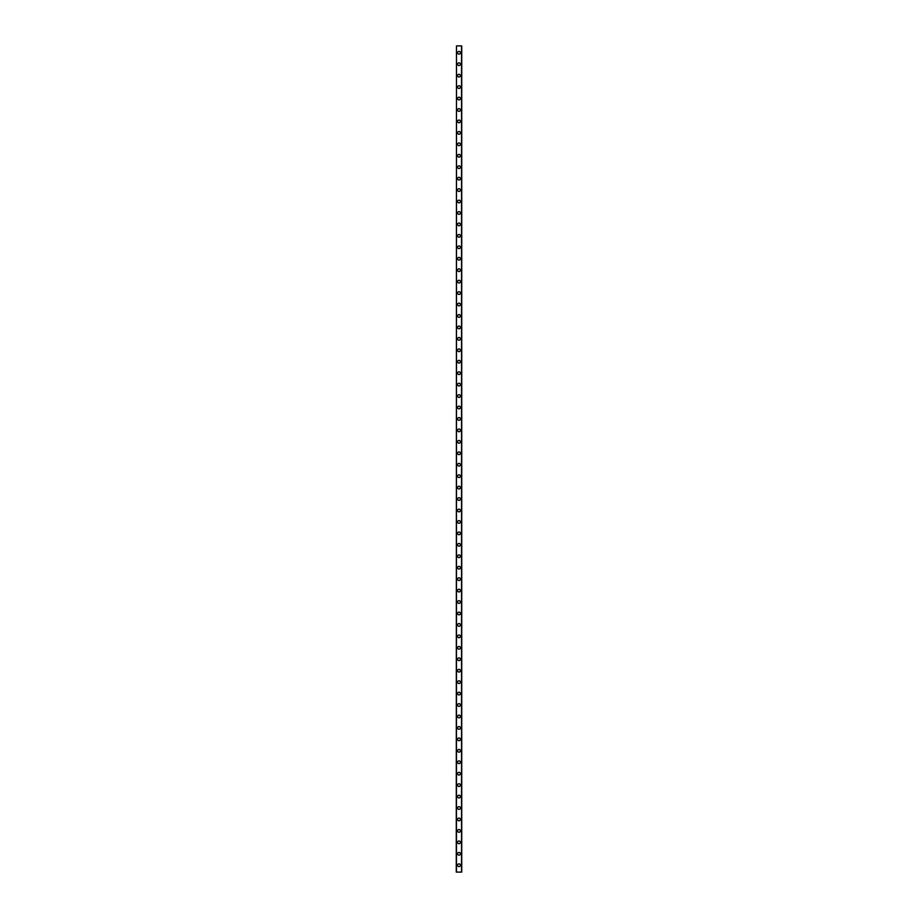 <?xml version="1.0" encoding="UTF-8"?>
<svg xmlns="http://www.w3.org/2000/svg" width="918" height="918" viewBox="0 0 918 918"><rect width="100%" height="100%" fill="white"/><g stroke="black" fill="none" stroke-linecap="round" stroke-linejoin="round"><path stroke-width="1.38" d="M457.623 865.238A1.377 1.377 0 0 1 459 863.861A1.377 1.377 0 0 1 460.377 865.238A1.377 1.377 0 0 1 459 866.603A1.377 1.377 0 0 1 457.623 865.238M457.623 853.786A1.377 1.377 0 0 1 459 852.42A1.377 1.377 0 0 1 460.377 853.786A1.377 1.377 0 0 1 459 855.163A1.377 1.377 0 0 1 457.623 853.786M457.623 842.345A1.377 1.377 0 0 1 459 840.98A1.377 1.377 0 0 1 460.377 842.345A1.377 1.377 0 0 1 459 843.722A1.377 1.377 0 0 1 457.623 842.345M457.623 830.905A1.377 1.377 0 0 1 459 829.528A1.377 1.377 0 0 1 460.377 830.905A1.377 1.377 0 0 1 459 832.282A1.377 1.377 0 0 1 457.623 830.905M457.623 819.464A1.377 1.377 0 0 1 459 818.087A1.377 1.377 0 0 1 460.377 819.464A1.377 1.377 0 0 1 459 820.83A1.377 1.377 0 0 1 457.623 819.464M457.623 808.024A1.377 1.377 0 0 1 459 806.647A1.377 1.377 0 0 1 460.377 808.024A1.377 1.377 0 0 1 459 809.389A1.377 1.377 0 0 1 457.623 808.024M457.623 796.572A1.377 1.377 0 0 1 459 795.206A1.377 1.377 0 0 1 460.377 796.572A1.377 1.377 0 0 1 459 797.949A1.377 1.377 0 0 1 457.623 796.572M457.623 785.131A1.377 1.377 0 0 1 459 783.754A1.377 1.377 0 0 1 460.377 785.131A1.377 1.377 0 0 1 459 786.508A1.377 1.377 0 0 1 457.623 785.131M457.623 773.69A1.377 1.377 0 0 1 459 772.313A1.377 1.377 0 0 1 460.377 773.69A1.377 1.377 0 0 1 459 775.056A1.377 1.377 0 0 1 457.623 773.69M457.623 762.25A1.377 1.377 0 0 1 459 760.873A1.377 1.377 0 0 1 460.377 762.25A1.377 1.377 0 0 1 459 763.615A1.377 1.377 0 0 1 457.623 762.25M457.623 750.798A1.377 1.377 0 0 1 459 749.432A1.377 1.377 0 0 1 460.377 750.798A1.377 1.377 0 0 1 459 752.175A1.377 1.377 0 0 1 457.623 750.798M457.623 739.357A1.377 1.377 0 0 1 459 737.98A1.377 1.377 0 0 1 460.377 739.357A1.377 1.377 0 0 1 459 740.734A1.377 1.377 0 0 1 457.623 739.357M457.623 727.917A1.377 1.377 0 0 1 459 726.54A1.377 1.377 0 0 1 460.377 727.917A1.377 1.377 0 0 1 459 729.294A1.377 1.377 0 0 1 457.623 727.917M457.623 716.476A1.377 1.377 0 0 1 459 715.099A1.377 1.377 0 0 1 460.377 716.476A1.377 1.377 0 0 1 459 717.842A1.377 1.377 0 0 1 457.623 716.476M457.623 705.024A1.377 1.377 0 0 1 459 703.658A1.377 1.377 0 0 1 460.377 705.024A1.377 1.377 0 0 1 459 706.401A1.377 1.377 0 0 1 457.623 705.024M457.623 693.583A1.377 1.377 0 0 1 459 692.218A1.377 1.377 0 0 1 460.377 693.583A1.377 1.377 0 0 1 459 694.96A1.377 1.377 0 0 1 457.623 693.583M457.623 682.143A1.377 1.377 0 0 1 459 680.766A1.377 1.377 0 0 1 460.377 682.143A1.377 1.377 0 0 1 459 683.52A1.377 1.377 0 0 1 457.623 682.143M457.623 670.702A1.377 1.377 0 0 1 459 669.325A1.377 1.377 0 0 1 460.377 670.702A1.377 1.377 0 0 1 459 672.068A1.377 1.377 0 0 1 457.623 670.702M457.623 659.262A1.377 1.377 0 0 1 459 657.885A1.377 1.377 0 0 1 460.377 659.262A1.377 1.377 0 0 1 459 660.627A1.377 1.377 0 0 1 457.623 659.262M457.623 647.81A1.377 1.377 0 0 1 459 646.444A1.377 1.377 0 0 1 460.377 647.81A1.377 1.377 0 0 1 459 649.187A1.377 1.377 0 0 1 457.623 647.81M457.623 636.369A1.377 1.377 0 0 1 459 634.992A1.377 1.377 0 0 1 460.377 636.369A1.377 1.377 0 0 1 459 637.746A1.377 1.377 0 0 1 457.623 636.369M457.623 624.928A1.377 1.377 0 0 1 459 623.551A1.377 1.377 0 0 1 460.377 624.928A1.377 1.377 0 0 1 459 626.305A1.377 1.377 0 0 1 457.623 624.928M457.623 613.488A1.377 1.377 0 0 1 459 612.111A1.377 1.377 0 0 1 460.377 613.488A1.377 1.377 0 0 1 459 614.853A1.377 1.377 0 0 1 457.623 613.488M457.623 602.036A1.377 1.377 0 0 1 459 600.67A1.377 1.377 0 0 1 460.377 602.036A1.377 1.377 0 0 1 459 603.413A1.377 1.377 0 0 1 457.623 602.036M457.623 590.595A1.377 1.377 0 0 1 459 589.218A1.377 1.377 0 0 1 460.377 590.595A1.377 1.377 0 0 1 459 591.972A1.377 1.377 0 0 1 457.623 590.595M457.623 579.155A1.377 1.377 0 0 1 459 577.778A1.377 1.377 0 0 1 460.377 579.155A1.377 1.377 0 0 1 459 580.532A1.377 1.377 0 0 1 457.623 579.155M457.623 567.714A1.377 1.377 0 0 1 459 566.337A1.377 1.377 0 0 1 460.377 567.714A1.377 1.377 0 0 1 459 569.08A1.377 1.377 0 0 1 457.623 567.714M457.623 556.262A1.377 1.377 0 0 1 459 554.897A1.377 1.377 0 0 1 460.377 556.262A1.377 1.377 0 0 1 459 557.639A1.377 1.377 0 0 1 457.623 556.262M457.623 544.822A1.377 1.377 0 0 1 459 543.456A1.377 1.377 0 0 1 460.377 544.822A1.377 1.377 0 0 1 459 546.199A1.377 1.377 0 0 1 457.623 544.822M457.623 533.381A1.377 1.377 0 0 1 459 532.004A1.377 1.377 0 0 1 460.377 533.381A1.377 1.377 0 0 1 459 534.758A1.377 1.377 0 0 1 457.623 533.381M457.623 521.94A1.377 1.377 0 0 1 459 520.563A1.377 1.377 0 0 1 460.377 521.94A1.377 1.377 0 0 1 459 523.306A1.377 1.377 0 0 1 457.623 521.94M457.623 510.5A1.377 1.377 0 0 1 459 509.123A1.377 1.377 0 0 1 460.377 510.5A1.377 1.377 0 0 1 459 511.865A1.377 1.377 0 0 1 457.623 510.5M457.623 499.048A1.377 1.377 0 0 1 459 497.682A1.377 1.377 0 0 1 460.377 499.048A1.377 1.377 0 0 1 459 500.425A1.377 1.377 0 0 1 457.623 499.048M457.623 487.607A1.377 1.377 0 0 1 459 486.23A1.377 1.377 0 0 1 460.377 487.607A1.377 1.377 0 0 1 459 488.984A1.377 1.377 0 0 1 457.623 487.607M457.623 476.167A1.377 1.377 0 0 1 459 474.79A1.377 1.377 0 0 1 460.377 476.167A1.377 1.377 0 0 1 459 477.544A1.377 1.377 0 0 1 457.623 476.167M457.623 464.726A1.377 1.377 0 0 1 459 463.349A1.377 1.377 0 0 1 460.377 464.726A1.377 1.377 0 0 1 459 466.092A1.377 1.377 0 0 1 457.623 464.726M457.623 453.274A1.377 1.377 0 0 1 459 451.908A1.377 1.377 0 0 1 460.377 453.274A1.377 1.377 0 0 1 459 454.651A1.377 1.377 0 0 1 457.623 453.274M457.623 441.833A1.377 1.377 0 0 1 459 440.456A1.377 1.377 0 0 1 460.377 441.833A1.377 1.377 0 0 1 459 443.21A1.377 1.377 0 0 1 457.623 441.833M457.623 430.393A1.377 1.377 0 0 1 459 429.016A1.377 1.377 0 0 1 460.377 430.393A1.377 1.377 0 0 1 459 431.77A1.377 1.377 0 0 1 457.623 430.393M457.623 418.952A1.377 1.377 0 0 1 459 417.575A1.377 1.377 0 0 1 460.377 418.952A1.377 1.377 0 0 1 459 420.318A1.377 1.377 0 0 1 457.623 418.952M457.623 407.5A1.377 1.377 0 0 1 459 406.135A1.377 1.377 0 0 1 460.377 407.5A1.377 1.377 0 0 1 459 408.877A1.377 1.377 0 0 1 457.623 407.5M457.623 396.06A1.377 1.377 0 0 1 459 394.694A1.377 1.377 0 0 1 460.377 396.06A1.377 1.377 0 0 1 459 397.437A1.377 1.377 0 0 1 457.623 396.06M457.623 384.619A1.377 1.377 0 0 1 459 383.242A1.377 1.377 0 0 1 460.377 384.619A1.377 1.377 0 0 1 459 385.996A1.377 1.377 0 0 1 457.623 384.619M457.623 373.178A1.377 1.377 0 0 1 459 371.801A1.377 1.377 0 0 1 460.377 373.178A1.377 1.377 0 0 1 459 374.544A1.377 1.377 0 0 1 457.623 373.178M457.623 361.738A1.377 1.377 0 0 1 459 360.361A1.377 1.377 0 0 1 460.377 361.738A1.377 1.377 0 0 1 459 363.103A1.377 1.377 0 0 1 457.623 361.738M457.623 350.286A1.377 1.377 0 0 1 459 348.92A1.377 1.377 0 0 1 460.377 350.286A1.377 1.377 0 0 1 459 351.663A1.377 1.377 0 0 1 457.623 350.286M457.623 338.845A1.377 1.377 0 0 1 459 337.468A1.377 1.377 0 0 1 460.377 338.845A1.377 1.377 0 0 1 459 340.222A1.377 1.377 0 0 1 457.623 338.845M457.623 327.405A1.377 1.377 0 0 1 459 326.028A1.377 1.377 0 0 1 460.377 327.405A1.377 1.377 0 0 1 459 328.782A1.377 1.377 0 0 1 457.623 327.405M457.623 315.964A1.377 1.377 0 0 1 459 314.587A1.377 1.377 0 0 1 460.377 315.964A1.377 1.377 0 0 1 459 317.33A1.377 1.377 0 0 1 457.623 315.964M457.623 304.512A1.377 1.377 0 0 1 459 303.147A1.377 1.377 0 0 1 460.377 304.512A1.377 1.377 0 0 1 459 305.889A1.377 1.377 0 0 1 457.623 304.512M457.623 293.072A1.377 1.377 0 0 1 459 291.695A1.377 1.377 0 0 1 460.377 293.072A1.377 1.377 0 0 1 459 294.449A1.377 1.377 0 0 1 457.623 293.072M457.623 281.631A1.377 1.377 0 0 1 459 280.254A1.377 1.377 0 0 1 460.377 281.631A1.377 1.377 0 0 1 459 283.008A1.377 1.377 0 0 1 457.623 281.631M457.623 270.19A1.377 1.377 0 0 1 459 268.813A1.377 1.377 0 0 1 460.377 270.19A1.377 1.377 0 0 1 459 271.556A1.377 1.377 0 0 1 457.623 270.19M457.623 258.738A1.377 1.377 0 0 1 459 257.373A1.377 1.377 0 0 1 460.377 258.738A1.377 1.377 0 0 1 459 260.115A1.377 1.377 0 0 1 457.623 258.738M457.623 247.298A1.377 1.377 0 0 1 459 245.932A1.377 1.377 0 0 1 460.377 247.298A1.377 1.377 0 0 1 459 248.675A1.377 1.377 0 0 1 457.623 247.298M457.623 235.857A1.377 1.377 0 0 1 459 234.48A1.377 1.377 0 0 1 460.377 235.857A1.377 1.377 0 0 1 459 237.234A1.377 1.377 0 0 1 457.623 235.857M457.623 224.417A1.377 1.377 0 0 1 459 223.04A1.377 1.377 0 0 1 460.377 224.417A1.377 1.377 0 0 1 459 225.782A1.377 1.377 0 0 1 457.623 224.417M457.623 212.976A1.377 1.377 0 0 1 459 211.599A1.377 1.377 0 0 1 460.377 212.976A1.377 1.377 0 0 1 459 214.342A1.377 1.377 0 0 1 457.623 212.976M457.623 201.524A1.377 1.377 0 0 1 459 200.158A1.377 1.377 0 0 1 460.377 201.524A1.377 1.377 0 0 1 459 202.901A1.377 1.377 0 0 1 457.623 201.524M457.623 190.083A1.377 1.377 0 0 1 459 188.706A1.377 1.377 0 0 1 460.377 190.083A1.377 1.377 0 0 1 459 191.46A1.377 1.377 0 0 1 457.623 190.083M457.623 178.643A1.377 1.377 0 0 1 459 177.266A1.377 1.377 0 0 1 460.377 178.643A1.377 1.377 0 0 1 459 180.02A1.377 1.377 0 0 1 457.623 178.643M457.623 167.202A1.377 1.377 0 0 1 459 165.825A1.377 1.377 0 0 1 460.377 167.202A1.377 1.377 0 0 1 459 168.568A1.377 1.377 0 0 1 457.623 167.202M457.623 155.75A1.377 1.377 0 0 1 459 154.385A1.377 1.377 0 0 1 460.377 155.75A1.377 1.377 0 0 1 459 157.127A1.377 1.377 0 0 1 457.623 155.75M457.623 144.31A1.377 1.377 0 0 1 459 142.944A1.377 1.377 0 0 1 460.377 144.31A1.377 1.377 0 0 1 459 145.687A1.377 1.377 0 0 1 457.623 144.31M457.623 132.869A1.377 1.377 0 0 1 459 131.492A1.377 1.377 0 0 1 460.377 132.869A1.377 1.377 0 0 1 459 134.246A1.377 1.377 0 0 1 457.623 132.869M457.623 121.428A1.377 1.377 0 0 1 459 120.051A1.377 1.377 0 0 1 460.377 121.428A1.377 1.377 0 0 1 459 122.794A1.377 1.377 0 0 1 457.623 121.428M457.623 109.976A1.377 1.377 0 0 1 459 108.611A1.377 1.377 0 0 1 460.377 109.976A1.377 1.377 0 0 1 459 111.353A1.377 1.377 0 0 1 457.623 109.976M457.623 98.536A1.377 1.377 0 0 1 459 97.17A1.377 1.377 0 0 1 460.377 98.536A1.377 1.377 0 0 1 459 99.913A1.377 1.377 0 0 1 457.623 98.536M457.623 87.095A1.377 1.377 0 0 1 459 85.718A1.377 1.377 0 0 1 460.377 87.095A1.377 1.377 0 0 1 459 88.472A1.377 1.377 0 0 1 457.623 87.095M457.623 75.655A1.377 1.377 0 0 1 459 74.278A1.377 1.377 0 0 1 460.377 75.655A1.377 1.377 0 0 1 459 77.02A1.377 1.377 0 0 1 457.623 75.655M457.623 64.214A1.377 1.377 0 0 1 459 62.837A1.377 1.377 0 0 1 460.377 64.214A1.377 1.377 0 0 1 459 65.58A1.377 1.377 0 0 1 457.623 64.214M457.623 52.762A1.377 1.377 0 0 1 459 51.397A1.377 1.377 0 0 1 460.377 52.762A1.377 1.377 0 0 1 459 54.139A1.377 1.377 0 0 1 457.623 52.762M456.487 45.9L456.257 872.1L461.743 872.1L461.743 45.9L456.487 45.9L456.487 872.1M461.513 45.9L461.513 872.1"/></g></svg>
